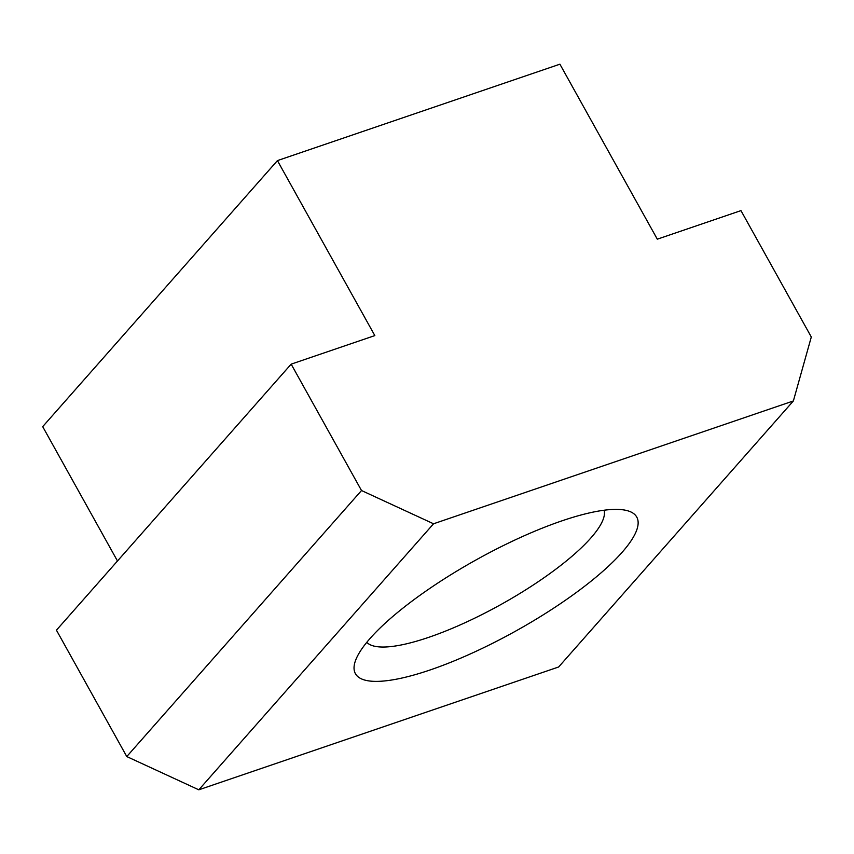 <?xml version="1.0" encoding="UTF-8"?>
<svg xmlns="http://www.w3.org/2000/svg" width="854" height="854" viewBox="0 0 854 854"><rect width="100%" height="100%" fill="white"/><g stroke="black" fill="none" stroke-linecap="round" stroke-linejoin="round"><path stroke-width="1.28" d="M430.363 669.878A161 40.725 150.9 0 0 592.623 579.93A161 40.725 150.9 0 0 626.697 510.511A161 40.725 150.9 0 0 476.286 559.797A161 40.725 150.9 0 0 355.136 661.658A161 40.725 150.9 0 0 430.363 669.878M277.433 160.605L374.831 335.59L291.161 364.146L361.509 490.527L433.544 523.78L198.811 789.811L558.644 666.985L793.377 400.953L811.3 336.999L740.962 210.618L657.302 239.173L559.904 64.189L277.433 160.605L42.7 426.637L117.478 560.993M433.544 523.78L793.377 400.953M361.509 490.527L126.776 756.559L198.811 789.811M291.161 364.146L56.439 630.177L126.776 756.559M366.782 642.325A136.096 34.427 150.9 0 0 428.815 637.308A136.096 34.427 150.9 0 0 550.446 573.162A136.096 34.427 150.9 0 0 604.13 510.222"/></g></svg>
